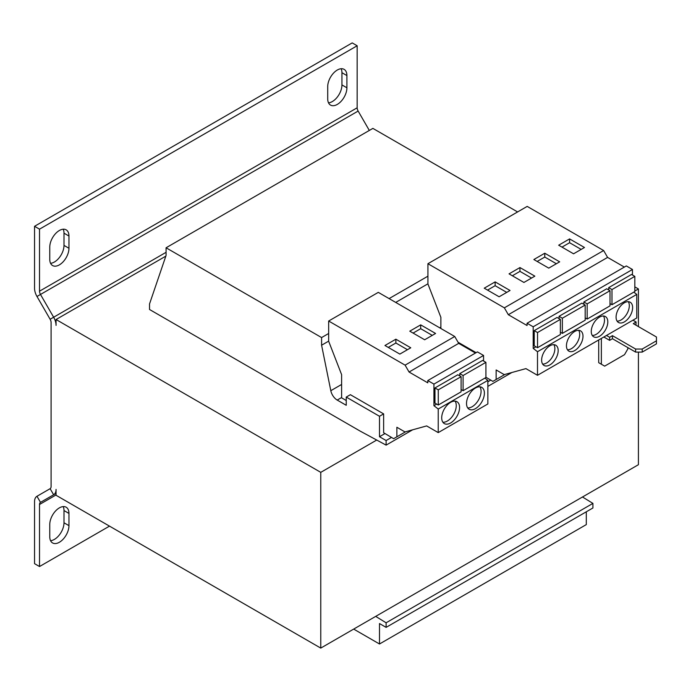 <?xml version="1.0" encoding="UTF-8"?>
<svg xmlns="http://www.w3.org/2000/svg" width="691" height="691" viewBox="0 0 691 691"><rect width="100%" height="100%" fill="white"/><g stroke="black" fill="none" stroke-linecap="round" stroke-linejoin="round"><path stroke-width="1.04" d="M475.451 408.64A12.637 7.299 120 0 0 483.709 397.506A12.637 7.299 120 0 0 481.774 387.375A12.637 7.299 120 0 0 475.451 388.005A12.637 7.299 120 0 0 467.202 399.139A12.637 7.299 120 0 0 469.137 409.262A12.637 7.299 120 0 0 475.451 408.64M467.703 407.923A12.637 7.299 120 0 0 472.143 406.723A12.637 7.299 120 0 0 479.9 386.805M450.636 422.961A12.637 7.299 120 0 0 458.893 411.827A12.637 7.299 120 0 0 456.958 401.704A12.637 7.299 120 0 0 450.636 402.335A12.637 7.299 120 0 0 442.387 413.468A12.637 7.299 120 0 0 444.322 423.592A12.637 7.299 120 0 0 450.636 422.961M442.888 422.253A12.637 7.299 120 0 0 447.327 421.052A12.637 7.299 120 0 0 455.084 401.134M549.906 364.891A11.695 6.755 120 0 0 557.551 354.578A11.695 6.755 120 0 0 555.754 345.206A11.695 6.755 120 0 0 549.906 345.785A11.695 6.755 120 0 0 542.262 356.098A11.695 6.755 120 0 0 544.059 365.47A11.695 6.755 120 0 0 549.906 364.891M542.642 364.097A11.695 6.755 120 0 0 546.598 362.982A11.695 6.755 120 0 0 553.862 344.662M574.722 350.562A11.695 6.755 120 0 0 582.366 340.248A11.695 6.755 120 0 0 580.57 330.877A11.695 6.755 120 0 0 574.722 331.455A11.695 6.755 120 0 0 567.078 341.769A11.695 6.755 120 0 0 568.874 351.14A11.695 6.755 120 0 0 574.722 350.562M567.458 349.776A11.695 6.755 120 0 0 571.414 348.653A11.695 6.755 120 0 0 578.678 330.333M624.353 321.902A11.695 6.755 120 0 0 631.997 311.598A11.695 6.755 120 0 0 630.201 302.226A11.695 6.755 120 0 0 624.353 302.805A11.695 6.755 120 0 0 616.709 313.109A11.695 6.755 120 0 0 618.505 322.481A11.695 6.755 120 0 0 624.353 321.902M617.089 321.116A11.695 6.755 120 0 0 621.045 319.993A11.695 6.755 120 0 0 628.309 301.682M599.538 336.232A11.695 6.755 120 0 0 607.182 325.927A11.695 6.755 120 0 0 605.385 316.547A11.695 6.755 120 0 0 599.538 317.126A11.695 6.755 120 0 0 591.893 327.439A11.695 6.755 120 0 0 593.69 336.811A11.695 6.755 120 0 0 599.538 336.232M592.273 335.446A11.695 6.755 120 0 0 596.229 334.323A11.695 6.755 120 0 0 603.493 316.012M485.92 377.217L492.882 381.38L496.138 379.506L496.138 369.953L504.231 374.626L525.911 368.614L537.494 375.299L537.494 351.719L533.193 348.368L533.193 326.791L632.464 269.481L626.322 265.94L527.06 323.25L527.06 325.53L508.334 314.716L504.361 307.84L427.928 263.712L427.928 283.958L440.875 317.342L440.875 328.493M533.193 348.368L535.931 346.787M585.182 305.033L585.182 320.201L562.353 333.382L562.353 318.214L585.182 305.033L581.874 303.124L559.045 316.305L559.045 318.594M560.366 319.363L557.058 317.445L534.229 330.635L534.229 345.802L537.538 347.711L537.538 332.544L560.366 319.363L560.366 334.53L537.538 347.711M379.497 416.276L346.243 397.075L346.243 405.289L337.208 400.072A9.363 5.407 60 0 1 330.808 390.7L321.591 345.215L321.591 337.571L166.073 247.784L166.073 255.428L149.532 303.945L149.532 309.49L360.261 431.158L386.114 445.125L386.114 440.538L379.497 436.721L379.497 416.276L383.635 413.892L383.635 432.73L393.62 438.69L396.867 436.816L396.867 427.263L404.961 431.935L426.649 425.924L438.232 432.609L438.232 409.037L433.931 405.677L433.931 384.101L427.789 380.56L427.789 382.84L409.063 372.026L405.099 365.15L328.666 321.021L328.666 341.268L341.613 374.643L341.613 397.843L346.243 400.521M379.497 436.721L384.999 433.542M346.243 397.075L350.38 394.691L383.635 413.892M386.114 445.125L412.657 429.802M487.863 386.381L511.919 372.492M386.114 440.538L391.503 437.429M487.863 381.795L490.774 380.119M476.116 352.66L458.038 342.226M321.591 345.215L328.666 341.129M395.71 302.416L427.928 283.82M321.591 337.571L328.666 333.485M389.093 298.598L427.928 276.175M517.594 211.938L372.881 128.388L166.073 247.784M638.415 352.09L638.415 464.706L320.762 648.098L56.057 495.274L56.057 489.409A11.695 6.755 -120 0 1 53.639 494.765L40.484 502.357L36.977 496.276L50.123 488.684A4.682 2.704 -120 0 0 51.091 486.542L51.091 322.516A4.682 2.704 -120 0 0 50.123 319.259L36.977 296.482A11.695 6.755 60 0 1 34.55 288.328L34.55 226.294L39.517 229.162L39.517 291.187A4.682 2.704 60 0 0 40.484 294.452L53.639 317.229L50.123 319.259M634.822 291.032L638.415 288.95L638.415 326.584M376.716 440.046L320.762 472.35L320.762 648.098M602.016 364.606L598.708 362.697L604.668 366.135L624.517 354.673L627.825 348.938L627.825 347.599M598.708 339.955L598.708 362.697M320.762 472.35L56.057 319.518L56.057 325.383A11.695 6.755 -120 0 0 53.639 317.229L166.073 252.319M638.415 288.95L634.822 286.877M165.831 256.136L56.057 319.518M328.51 102.838A13.57 7.834 120 0 0 341.941 84.924L346.908 87.792A13.57 7.834 120 0 1 340.983 101.447A13.57 7.834 120 0 1 330.523 105.084A13.57 7.834 120 0 1 327.715 98.873L327.715 86.643A13.57 7.834 120 0 1 333.641 72.987A13.57 7.834 120 0 1 344.092 69.35A13.57 7.834 120 0 1 346.908 75.569L341.941 72.702A13.57 7.834 120 0 0 341.147 68.737M346.908 87.792L346.908 75.569M50.573 263.306A13.57 7.834 120 0 0 63.995 245.4L68.962 248.259A13.57 7.834 120 0 1 63.036 261.915A13.57 7.834 120 0 1 52.585 265.551A13.57 7.834 120 0 1 49.769 259.341L49.769 247.119A13.57 7.834 120 0 1 55.695 233.463A13.57 7.834 120 0 1 66.155 229.827A13.57 7.834 120 0 1 68.962 236.037L63.995 233.169A13.57 7.834 120 0 0 63.201 229.205M68.962 248.259L68.962 236.037M369.322 130.444L358.137 111.061A4.682 2.704 -120 0 1 357.161 107.796L357.161 45.761L39.517 229.162M56.057 494.946L39.517 504.499A4.682 2.704 60 0 1 40.484 502.357L56.057 493.365L53.639 494.765L50.123 488.684M39.517 504.499L39.517 566.534L34.55 563.666L34.55 501.631A11.695 6.755 60 0 1 36.977 496.276M39.517 566.534L109.498 526.127M50.573 540.69A13.57 7.834 120 0 0 63.995 522.785L63.995 510.554A13.57 7.834 120 0 0 63.201 506.589M63.995 522.785L68.962 525.652A13.57 7.834 120 0 1 63.036 539.308A13.57 7.834 120 0 1 52.585 542.945A13.57 7.834 120 0 1 49.769 536.726L49.769 524.504A13.57 7.834 120 0 1 55.695 510.848A13.57 7.834 120 0 1 66.155 507.211A13.57 7.834 120 0 1 68.962 513.422L63.995 510.554M68.962 525.652L68.962 513.422M34.55 226.294L352.203 42.902L357.161 45.761M341.941 84.924L341.941 72.702M63.995 245.4L63.995 233.169M606.482 335.472L609.626 337.286L612.442 335.662L635.608 349.033L642.224 349.033L642.224 352.09L656.45 343.876L656.45 337.001L633.284 323.63L636.1 322.006L632.956 320.183M642.224 352.09L635.608 352.09L612.442 338.72L609.626 340.343L603.839 337.001M635.936 325.15L636.1 322.006M642.224 349.033L656.45 340.818M601.36 338.435L601.36 364.217M609.626 337.286L609.626 340.343M612.442 338.72L612.442 335.662M635.608 352.09L635.608 349.033M353.688 629.095L379.497 643.995L586.305 524.599L586.305 511.798M379.497 643.995L379.497 623.55L386.114 627.376L592.921 507.98L592.921 503.393L582.496 496.993M386.114 627.376L386.114 622.79L592.921 503.393M386.114 622.79L375.697 616.389M475.451 353.041L458.703 343.367L454.73 336.491L378.297 292.362L328.666 321.021M483.562 360.978L483.562 355.45L477.429 351.9L427.789 380.56M438.232 432.609L487.863 403.959L487.863 380.378L484.927 378.081M461.104 376.673L457.796 374.764L434.967 387.945L434.967 403.112L438.275 405.021L438.275 389.854L461.104 376.673L461.104 391.84L438.275 405.021M433.931 384.101L483.562 355.45M433.931 405.677L436.669 404.097M485.92 362.343L485.92 377.511L463.091 390.691L463.091 375.524L485.92 362.343L482.612 360.434L459.783 373.615L459.783 375.904M396.867 436.816L405.652 431.745M438.232 409.037L487.863 380.378M409.063 372.026L458.703 343.367M405.099 365.15L454.73 336.491M399.847 354.094L410.765 347.789L395.874 339.195L384.956 345.5L399.847 354.094M424.663 339.765L435.58 333.459L420.698 324.865L409.772 331.17L424.663 339.765M434.967 387.945L438.275 389.854M459.783 373.615L463.091 375.524M461.104 389.543L463.091 390.691M533.193 326.791L527.06 323.25M624.353 267.08L607.596 257.406L603.632 250.531L527.19 206.402L427.928 263.712M632.464 275.018L632.464 269.481M537.494 375.299L636.765 317.99L636.765 294.409L633.828 292.12M537.494 351.719L636.765 294.409M508.334 314.716L607.596 257.406M504.361 307.84L603.632 250.531M499.118 296.785L510.036 290.479L495.145 281.885L484.227 288.19L499.118 296.785M523.933 282.455L534.851 276.15L519.96 267.555L509.042 273.861L523.933 282.455M496.138 379.506L504.922 374.436M610.006 290.704L610.006 305.871L587.169 319.052L587.169 303.885L610.006 290.704L606.689 288.795L583.86 301.976L583.86 304.265M634.822 276.374L634.822 291.542L611.984 304.731L611.984 289.555L634.822 276.374L631.514 274.465L608.676 287.646L608.676 289.944M548.749 268.125L559.667 261.829L544.776 253.226L533.858 259.531L548.749 268.125M573.565 253.804L584.482 247.499L569.591 238.905L558.673 245.201L573.565 253.804M583.86 301.976L587.169 303.885M585.182 317.912L587.169 319.052M608.676 287.646L611.984 289.555M610.006 303.582L611.984 304.731M559.045 316.305L562.353 318.214M560.366 332.233L562.353 333.382M534.229 330.635L537.538 332.544M581.174 249.408L569.591 242.722L561.982 247.119M569.591 242.722L569.591 238.905M556.359 263.737L544.776 257.052L537.166 261.44M544.776 257.052L544.776 253.226M531.543 278.058L519.96 271.373L512.351 275.769M519.96 271.373L519.96 267.555M506.728 292.388L495.145 285.703L487.535 290.099M495.145 285.703L495.145 281.885M432.272 335.377L420.698 328.683L413.08 333.079M420.698 328.683L420.698 324.865M407.457 349.698L395.874 343.012L388.264 347.409M395.874 343.012L395.874 339.195M337.208 400.072L341.613 397.532M330.808 390.7L341.613 384.455M439.709 327.819L440.875 327.145M357.161 107.796L39.517 291.187M53.639 494.765L40.484 502.357M358.137 111.061L36.977 296.482"/></g></svg>

